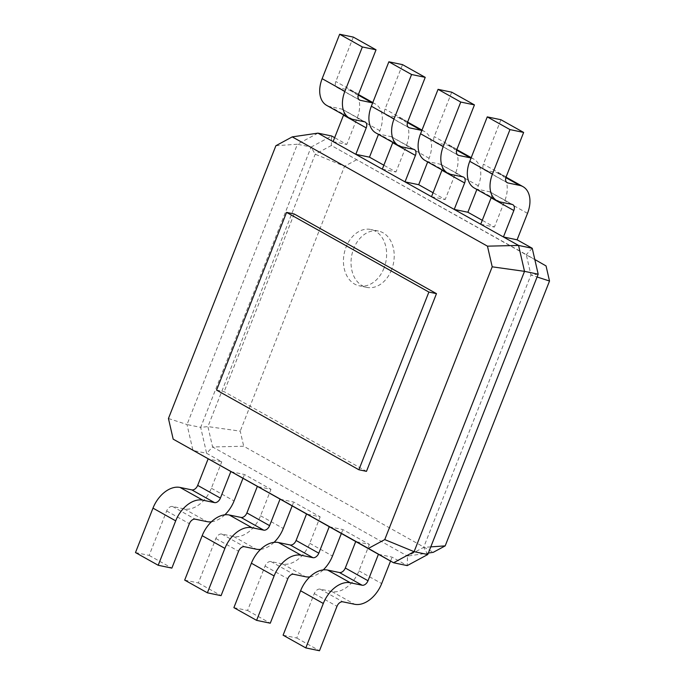 <?xml version="1.0" encoding="UTF-8"?>
<svg xmlns="http://www.w3.org/2000/svg" width="685" height="685" viewBox="0 0 685 685"><rect width="100%" height="100%" fill="white"/><g stroke="black" fill="none" stroke-linecap="round" stroke-linejoin="round"><path stroke-width="0.51" stroke-dasharray="3.42 2.57" d="M216.571 390.099L224.166 391.674L366.475 471.349M294.165 213.968L224.166 391.674M168.441 418.501L187.005 424.537L192.965 450.465L206.63 453.307L221.769 461.784L208.103 458.941M275.892 145.725L297.427 144.227L187.005 424.537L200.679 427.38L206.63 453.307L212.598 446.962L407.515 556.083L423.655 547.366L530.952 274.993L526.268 254.623L331.352 145.503L315.211 154.219L207.915 426.592L212.598 446.962L243.697 446.235L433.237 552.333M317.96 133.138L297.427 144.227L311.093 147.069L200.679 427.38L207.915 426.592L240.23 431.139L243.697 446.235M546.048 265.934L331.352 145.503L331.634 135.981L311.093 147.069L315.211 154.219L344.555 166.292L240.23 431.139M333.107 141.607L346.773 144.449L334.657 137.668M480.716 224.243L494.382 227.086L482.266 220.305M382.307 169.152L395.981 171.995L383.857 165.213M431.507 196.698L445.181 199.54L433.066 192.759M378.42 554.293L392.094 557.136L407.233 565.604L407.515 556.083L428.348 553.052M230.811 471.657L244.485 474.499L270.977 489.33L257.303 486.487M329.22 526.748L342.894 529.591L369.386 544.421L355.712 541.578M280.019 499.202L293.685 502.045L320.178 516.875L306.512 514.033M532.236 248.278L526.268 254.623L534.814 259.504M343.63 114.874A5.754 3.776 119.2 0 0 342.534 109.36A5.754 3.776 119.2 0 0 341.806 109.086L330.033 106.637A26.458 17.373 -60.8 0 1 326.694 105.396M353.323 37.093L335.821 81.524A5.754 3.776 119.2 0 0 336.806 87.329A5.754 3.776 119.2 0 0 337.534 87.594L349.307 90.043A26.458 17.373 -60.8 0 1 352.647 91.285A26.458 17.373 -60.8 0 1 357.193 118.008L346.773 144.449M491.239 197.511A5.754 3.776 119.2 0 0 490.143 191.988A5.754 3.776 119.2 0 0 489.415 191.723L477.642 189.274A26.458 17.373 -60.8 0 1 474.303 188.032M500.932 119.729L483.43 164.152A5.754 3.776 119.2 0 0 484.415 169.966A5.754 3.776 119.2 0 0 485.143 170.231L496.916 172.68A26.458 17.373 -60.8 0 1 500.255 173.922A26.458 17.373 -60.8 0 1 504.802 200.645L494.382 227.086M372.657 102.913A26.458 17.373 -60.8 0 1 375.354 104A26.458 17.373 -60.8 0 1 379.901 130.724L378.462 134.38M471.066 158.004A26.458 17.373 -60.8 0 1 473.763 159.091A26.458 17.373 -60.8 0 1 478.31 185.815L476.871 189.462M392.83 142.42A5.754 3.776 119.2 0 0 391.734 136.897A5.754 3.776 119.2 0 0 391.007 136.632L379.242 134.183A26.458 17.373 -60.8 0 1 375.894 132.941M402.523 64.638L385.021 109.061A5.754 3.776 119.2 0 0 386.015 114.874A5.754 3.776 119.2 0 0 386.734 115.14L398.507 117.589A26.458 17.373 -60.8 0 1 401.855 118.83A26.458 17.373 -60.8 0 1 406.393 145.554L395.981 171.995M442.039 169.966A5.754 3.776 119.2 0 0 440.943 164.443A5.754 3.776 119.2 0 0 440.215 164.177L428.442 161.728A26.458 17.373 -60.8 0 1 425.102 160.487M451.732 92.184L434.23 136.606A5.754 3.776 119.2 0 0 435.215 142.42A5.754 3.776 119.2 0 0 435.943 142.685L447.716 145.134A26.458 17.373 -60.8 0 1 451.055 146.376A26.458 17.373 -60.8 0 1 455.594 173.099L445.181 199.54M421.857 130.458A26.458 17.373 -60.8 0 1 424.563 131.546A26.458 17.373 -60.8 0 1 429.101 158.269L427.663 161.925M135.484 552.564L149.15 555.407L166.652 510.976A5.754 3.776 -60.8 0 1 172.534 506.48L184.308 508.929A26.458 17.373 119.2 0 0 211.357 488.234L221.769 461.784M390.544 561.075L392.094 557.136M211.434 521.807A26.458 17.373 119.2 0 0 224.817 514.812M242.927 478.438L244.485 474.499M283.093 635.192L296.768 638.035L314.261 593.612A5.754 3.776 -60.8 0 1 320.143 589.109L331.917 591.557A26.458 17.373 119.2 0 0 358.966 570.862L369.386 544.421M184.685 580.101L198.359 582.952L215.861 538.521A5.754 3.776 -60.8 0 1 221.734 534.026L233.508 536.475A26.458 17.373 119.2 0 0 260.557 515.771L270.977 489.33M309.834 576.898A26.458 17.373 119.2 0 0 323.226 569.903M341.335 533.529L342.894 529.591M260.634 549.353A26.458 17.373 119.2 0 0 274.026 542.357M292.135 505.984L293.685 502.045M233.893 607.646L247.559 610.489L265.061 566.067A5.754 3.776 -60.8 0 1 270.943 561.563L282.717 564.012A26.458 17.373 119.2 0 0 309.766 543.316L320.178 516.875M538.187 274.205L530.952 274.993L537.091 276.988M427.774 554.516L423.655 547.366L430.779 546.878M356.517 159.836L344.555 166.292M149.15 555.407L171.858 568.113M296.768 638.035L319.475 650.75M198.359 582.952L221.067 595.659M247.559 610.489L270.267 623.204M391.555 269.813A28.761 21.235 101.7 0 1 366.766 287.383A28.761 21.235 101.7 0 1 351.833 254.897A28.761 21.235 101.7 0 1 378.48 231.068A28.761 21.235 101.7 0 1 391.555 269.813M383.96 268.237A28.761 21.235 101.7 0 1 359.171 285.799A28.761 21.235 101.7 0 1 344.238 253.322A28.761 21.235 101.7 0 1 370.885 229.484A28.761 21.235 101.7 0 1 383.96 268.237M512.123 204.43L489.415 191.723M364.514 121.802L341.806 109.086M462.923 176.893L440.215 164.177M413.723 149.347L391.007 136.632M527.51 213.352L504.802 200.645M505.864 177.689L496.916 172.68M506.515 182.193L485.143 170.231M506.138 176.867L483.43 164.152M500.358 201.981L477.642 189.274M379.901 130.724L357.193 118.008M358.255 95.052L349.307 90.043M358.906 99.565L337.534 87.594M358.529 94.23L335.821 81.524M352.741 119.353L330.033 106.637M478.31 185.815L455.594 173.099M456.664 150.143L447.716 145.134M457.315 154.656L435.943 142.685M456.938 149.321L434.23 136.606M451.15 174.444L428.442 161.728M429.101 158.269L406.393 145.554M407.455 122.598L398.507 117.589M408.114 127.11L386.734 115.14M407.738 121.776L385.021 109.061M401.949 146.898L379.242 134.183M211.357 488.234L234.065 500.94M184.308 508.929L207.016 521.636M172.534 506.48L195.242 519.187M166.652 510.976L189.36 523.691M358.966 570.862L381.673 583.577M331.917 591.557L354.625 604.273M320.143 589.109L342.851 601.824M314.261 593.612L336.977 606.319M260.557 515.771L283.273 528.486M233.508 536.475L256.216 549.182M221.734 534.026L244.451 546.733M215.861 538.521L238.568 551.237M309.766 543.316L332.473 556.032M282.717 564.012L305.424 576.727M270.943 561.563L293.651 574.278M265.061 566.067L287.768 578.782M490.143 191.988L512.851 204.704M342.534 109.36L365.242 122.067M440.943 164.443L463.651 177.158M391.734 136.897L414.442 149.613M500.255 173.922L506.035 177.158M484.415 169.966L507.131 182.672M352.647 91.285L358.426 94.521M372.794 102.57L375.354 104M336.806 87.329L359.514 100.044M451.055 146.376L456.826 149.613M471.203 157.653L473.763 159.091M435.215 142.42L457.922 155.127M401.855 118.83L407.626 122.067M421.994 130.107L424.563 131.546M386.015 114.874L408.722 127.59M378.48 231.068L370.885 229.484M366.766 287.383L359.171 285.799"/><path stroke-width="1.03" d="M428.887 292.058L286.57 212.393L216.571 390.099L358.88 469.764L366.475 471.349L436.473 293.642L428.887 292.058L358.88 469.764M286.57 212.393L294.165 213.968L436.473 293.642M275.892 145.725L168.441 418.501L173.185 439.153L368.393 548.428L384.756 539.592L492.207 266.816L487.463 246.163L292.247 136.88L275.892 145.725M292.247 136.88L317.96 133.138L331.634 135.981L334.657 137.668M173.185 439.153L393.567 562.762L414.1 551.673L524.522 271.354L518.562 245.435L317.96 133.138M487.463 246.163L518.562 245.435L532.236 248.278L517.098 239.801L503.424 236.959L513.844 210.509A5.754 3.776 119.2 0 0 512.851 204.704A5.754 3.776 119.2 0 0 512.123 204.43L500.358 201.981A26.458 17.373 -60.8 0 1 497.01 200.748A26.458 17.373 -60.8 0 1 492.472 174.024L509.974 129.593L523.64 132.436L506.138 176.867A5.754 3.776 119.2 0 0 507.131 182.672A5.754 3.776 119.2 0 0 507.859 182.946L519.624 185.395A26.458 17.373 -60.8 0 1 522.972 186.637A26.458 17.373 -60.8 0 1 527.51 213.352L517.098 239.801M368.393 548.428L393.567 562.762L407.233 565.604L427.774 554.516L538.187 274.205L532.236 248.278M492.207 266.816L524.522 271.354L538.187 274.205M384.756 539.592L414.1 551.673L427.774 554.516M480.716 224.243L491.128 197.802A5.754 3.776 119.2 0 0 491.239 197.511M383.857 165.213L369.48 157.165L355.815 154.322L366.227 127.881A5.754 3.776 119.2 0 0 365.242 122.067A5.754 3.776 119.2 0 0 364.514 121.802L352.741 119.353A26.458 17.373 -60.8 0 1 349.401 118.111A26.458 17.373 -60.8 0 1 344.863 91.388L362.356 46.965L376.031 49.808L358.529 94.23A5.754 3.776 119.2 0 0 359.514 100.044A5.754 3.776 119.2 0 0 360.242 100.31L372.015 102.759A26.458 17.373 -60.8 0 1 372.657 102.913M333.107 141.607L343.519 115.166A5.754 3.776 119.2 0 0 343.63 114.874M447.81 173.202A26.458 17.373 -60.8 0 1 443.263 146.479L420.556 133.763A26.458 17.373 -60.8 0 0 425.102 160.487L447.81 173.202A26.458 17.373 -60.8 0 0 451.15 174.444L462.923 176.893A5.754 3.776 119.2 0 1 463.651 177.158A5.754 3.776 119.2 0 1 464.635 182.964L454.224 209.413L467.889 212.256L482.266 220.305M431.507 196.698L441.928 170.257A5.754 3.776 119.2 0 0 442.039 169.966M433.066 192.759L418.689 184.71L405.015 181.868L415.435 155.427A5.754 3.776 119.2 0 0 414.442 149.613A5.754 3.776 119.2 0 0 413.723 149.347L401.949 146.898A26.458 17.373 -60.8 0 1 398.61 145.657A26.458 17.373 -60.8 0 1 394.063 118.933L411.565 74.511L425.231 77.354L407.738 121.776A5.754 3.776 119.2 0 0 408.722 127.59A5.754 3.776 119.2 0 0 409.45 127.855L421.215 130.304A26.458 17.373 -60.8 0 1 421.857 130.458M382.307 169.152L392.728 142.711A5.754 3.776 119.2 0 0 392.83 142.42M208.103 458.941L197.682 485.391A5.754 3.776 -60.8 0 1 191.809 489.886L180.035 487.437A26.458 17.373 119.2 0 0 152.986 508.133L135.484 552.564L158.192 565.271L171.858 568.113L189.36 523.691A5.754 3.776 -60.8 0 1 195.242 519.187L207.016 521.636A26.458 17.373 119.2 0 0 211.434 521.807M230.811 471.657L220.399 498.098A5.754 3.776 -60.8 0 1 214.516 502.602L202.743 500.153A26.458 17.373 119.2 0 0 175.694 520.848L158.192 565.271M355.712 541.578L345.3 568.019A5.754 3.776 -60.8 0 1 339.417 572.523L327.644 570.074A26.458 17.373 119.2 0 0 300.595 590.77L283.093 635.192L305.801 647.907L319.475 650.75L336.977 606.319A5.754 3.776 -60.8 0 1 342.851 601.824L354.625 604.273A26.458 17.373 119.2 0 0 381.673 583.577L390.544 561.075M378.42 554.293L368.008 580.734A5.754 3.776 -60.8 0 1 362.125 585.23L350.352 582.781A26.458 17.373 119.2 0 0 323.303 603.476L305.801 647.907M257.303 486.487L246.891 512.928A5.754 3.776 -60.8 0 1 241.009 517.432L229.235 514.983A26.458 17.373 119.2 0 0 202.186 535.679L184.685 580.101L207.392 592.816L221.067 595.659L238.568 551.237A5.754 3.776 -60.8 0 1 244.451 546.733L256.216 549.182A26.458 17.373 119.2 0 0 260.634 549.353M280.019 499.202L269.599 525.643A5.754 3.776 -60.8 0 1 263.716 530.147L251.943 527.698A26.458 17.373 119.2 0 0 224.894 548.394L207.392 592.816M306.512 514.033L296.091 540.474A5.754 3.776 -60.8 0 1 290.209 544.977L278.444 542.529A26.458 17.373 119.2 0 0 251.386 563.224L233.893 607.646L256.601 620.362L270.267 623.204L287.768 578.782A5.754 3.776 -60.8 0 1 293.651 574.278L305.424 576.727A26.458 17.373 119.2 0 0 309.834 576.898M329.22 526.748L318.799 553.189A5.754 3.776 -60.8 0 1 312.925 557.684L301.152 555.244A26.458 17.373 119.2 0 0 274.103 575.939L256.601 620.362M349.401 118.111L326.694 105.396A26.458 17.373 -60.8 0 1 322.147 78.681L339.649 34.25L353.323 37.093L376.031 49.808M497.01 200.748L474.303 188.032A26.458 17.373 -60.8 0 1 469.764 161.309L487.258 116.887L500.932 119.729L523.64 132.436M378.462 134.38L369.48 157.165M443.263 146.479L460.765 102.048L474.44 104.899L456.938 149.321A5.754 3.776 119.2 0 0 457.922 155.127A5.754 3.776 119.2 0 0 458.65 155.401L470.424 157.85A26.458 17.373 -60.8 0 1 471.066 158.004M476.871 189.462L467.889 212.256M398.61 145.657L375.894 132.941A26.458 17.373 -60.8 0 1 371.356 106.218L388.857 61.796L402.523 64.638L425.231 77.354M420.556 133.763L438.058 89.341L451.732 92.184L474.44 104.899M427.663 161.925L418.689 184.71M224.817 514.812A26.458 17.373 119.2 0 0 234.065 500.94L242.927 478.438M323.226 569.903A26.458 17.373 119.2 0 0 332.473 556.032L341.335 533.529M274.026 542.357A26.458 17.373 119.2 0 0 283.273 528.486L292.135 505.984M534.814 259.504L546.048 265.934L549.516 281.03L537.091 276.988M509.974 129.593L487.258 116.887M362.356 46.965L339.649 34.25M460.765 102.048L438.058 89.341M411.565 74.511L388.857 61.796M428.348 553.052L433.237 552.333L445.19 545.876L549.516 281.03M430.779 546.878L445.19 545.876M513.844 210.509L491.128 197.802M366.227 127.881L343.519 115.166M464.635 182.964L441.928 170.257M415.435 155.427L392.728 142.711M197.682 485.391L220.399 498.098M345.3 568.019L368.008 580.734M246.891 512.928L269.599 525.643M296.091 540.474L318.799 553.189M191.809 489.886L214.516 502.602M339.417 572.523L362.125 585.23M241.009 517.432L263.716 530.147M290.209 544.977L312.925 557.684M519.624 185.395L505.864 177.689M507.859 182.946L506.515 182.193M492.472 174.024L469.764 161.309M372.015 102.759L358.255 95.052M360.242 100.31L358.906 99.565M344.863 91.388L322.147 78.681M470.424 157.85L456.664 150.143M458.65 155.401L457.315 154.656M421.215 130.304L407.455 122.598M409.45 127.855L408.114 127.11M394.063 118.933L371.356 106.218M152.986 508.133L175.694 520.848M180.035 487.437L202.743 500.153M300.595 590.77L323.303 603.476M327.644 570.074L350.352 582.781M202.186 535.679L224.894 548.394M229.235 514.983L251.943 527.698M251.386 563.224L274.103 575.939M278.444 542.529L301.152 555.244M506.035 177.158L522.972 186.637M358.426 94.521L372.794 102.57M456.826 149.613L471.203 157.653M407.626 122.067L421.994 130.107"/></g></svg>
